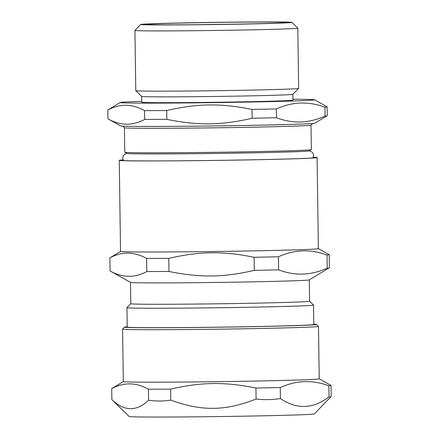 <?xml version="1.0" encoding="UTF-8"?>
<svg xmlns="http://www.w3.org/2000/svg" width="439" height="439" viewBox="0 0 439 439"><rect width="100%" height="100%" fill="white"/><g stroke="black" fill="none" stroke-linecap="round" stroke-linejoin="round"><path stroke-width="0.66" d="M199.986 24.655A68.61 0.988 179.2 0 1 232.621 24.2M331.017 385.431L331.171 396.439L314.346 413.922A92.602 1.328 179.2 0 1 221.783 416.523A92.602 1.328 179.2 0 1 129.176 416.507L111.868 399.638L111.715 388.625C123.864 382.095 136.106 382.298 148.442 389.223L170.612 389.135C201.336 382.012 225.026 381.705 255.937 388.043L280.263 387.533C296.369 380.245 312.568 379.68 328.866 385.843L331.017 385.431L319.224 378.83M330.682 397.13L329.02 396.856C312.98 409.071 296.78 409.636 280.417 398.546C272.323 399.819 264.218 399.989 256.091 399.051C225.437 411.102 201.748 411.403 170.766 400.143C163.39 401.279 156.004 401.312 148.596 400.236C136.518 411.689 124.275 411.491 111.868 399.638M313.797 324.174A96.02 1.377 179.2 0 1 316.514 324.443A96.02 1.377 179.2 0 1 265.765 326.386A96.02 1.377 179.2 0 1 166.008 327.697A96.02 1.377 179.2 0 1 124.511 327.121L122.596 329.091A97.963 1.405 -0.8 0 0 122.585 329.113A97.963 1.405 -0.8 0 0 164.927 329.684A97.963 1.405 -0.8 0 0 266.089 328.356A97.963 1.405 -0.8 0 0 318.494 326.38L319.224 378.846A97.963 1.405 179.2 0 1 221.294 381.623A97.963 1.405 179.2 0 1 123.321 381.584L111.715 388.625M318.494 326.38A97.963 1.405 -0.8 0 0 318.484 326.358L316.514 324.443M124.511 327.121A96.02 1.377 179.2 0 1 127.222 326.781M313.528 305.067L313.803 324.498A93.298 1.339 179.2 0 1 220.532 327.143A93.298 1.339 179.2 0 1 127.222 327.104L126.953 307.673A93.298 1.339 179.2 0 1 126.964 307.651L130.784 303.722A89.408 1.284 179.2 0 0 220.208 303.766A89.408 1.284 179.2 0 0 309.588 301.236L313.523 305.05A93.298 1.339 179.2 0 1 313.528 305.067A93.298 1.339 179.2 0 1 220.263 307.712A93.298 1.339 179.2 0 1 126.953 307.673M148.596 400.236L148.442 389.223M170.766 400.143L170.612 389.135M256.091 399.051L255.937 388.043M280.417 398.546L280.263 387.533M329.02 396.856L328.866 385.843M329.195 254.664L329.376 267.763L309.265 279.89A89.408 1.284 179.2 0 1 219.906 282.392A89.408 1.284 179.2 0 1 130.515 282.387L110.074 270.956L109.893 257.863C122.042 251.333 134.279 251.531 146.621 258.461L168.785 258.373C199.515 251.245 223.199 250.943 254.115 257.276L278.441 256.771C294.542 249.478 310.746 248.918 327.039 255.081L329.195 254.664L318.379 248.617M328.789 268.256L327.22 268.174C311.114 275.467 294.915 276.032 278.622 269.864L254.296 270.375C223.572 277.497 199.882 277.799 168.971 271.467L146.802 271.554C134.652 278.085 122.41 277.887 110.074 270.956M313.237 157.25A98.934 1.421 179.2 0 1 317.106 157.59L318.379 248.633A98.934 1.421 179.2 0 1 219.473 251.437A98.934 1.421 179.2 0 1 120.533 251.393L109.893 257.863M317.106 157.59A98.934 1.421 179.2 0 1 218.205 160.389A98.934 1.421 179.2 0 1 119.26 160.35A98.934 1.421 179.2 0 1 123.123 159.906M313.199 157.338A97.381 1.399 179.2 0 1 315.553 157.617A97.381 1.399 179.2 0 1 218.205 160.367A97.381 1.399 179.2 0 1 120.813 160.334A97.381 1.399 179.2 0 1 123.161 159.994M146.802 271.554L146.621 258.461M168.971 271.467L168.785 258.373M254.296 270.375L254.115 257.276M278.622 269.864L278.441 256.771M327.22 268.174L327.039 255.081M311.021 125.148L311.361 149.622A93.298 1.339 179.2 0 1 311.333 149.655L309.286 150.873A91.235 1.312 179.2 0 1 218.106 153.425A91.235 1.312 179.2 0 1 126.887 153.42L124.813 152.262A93.298 1.339 179.2 0 1 124.78 152.229L124.44 127.749M326.665 116.132L314.851 123.172A97.184 1.394 179.2 0 1 217.722 125.894A97.184 1.394 179.2 0 1 120.555 125.889L107.95 118.832C120.286 125.763 132.529 125.96 144.678 119.43L166.847 119.342C197.759 125.675 221.448 125.373 252.173 118.25L276.499 117.745C292.791 123.908 308.99 123.343 325.096 116.055L326.665 116.132L327.253 115.638L327.132 106.836L324.975 107.253L325.096 116.055M292.967 99.241A97.184 1.394 179.2 0 1 314.522 99.785A97.184 1.394 179.2 0 1 217.398 102.572A97.184 1.394 179.2 0 1 120.231 102.496L107.829 110.035C119.973 103.505 132.216 103.703 144.552 110.633L166.721 110.546C197.451 103.417 221.135 103.116 252.046 109.448L276.372 108.943C292.478 101.65 308.677 101.091 324.975 107.253M314.522 99.785L327.132 106.836M120.231 102.496A97.184 1.394 179.2 0 1 141.764 101.354M141.698 96.415A75.612 1.087 179.2 0 0 217.31 96.432A75.612 1.087 179.2 0 0 292.89 94.308L292.978 100.119A75.612 1.087 179.2 0 1 217.393 102.26A75.612 1.087 179.2 0 1 141.775 102.232L141.693 96.41L135.788 90.67A81.44 1.169 179.2 0 1 135.783 90.653L134.938 30.412A81.44 1.169 179.2 0 1 134.949 30.395A81.44 1.169 179.2 0 0 216.389 30.445A81.44 1.169 179.2 0 0 297.807 28.134A81.44 1.169 179.2 0 1 297.807 28.134L298.646 88.382A81.44 1.169 179.2 0 1 298.641 88.398A81.44 1.169 179.2 0 1 217.228 90.686A81.44 1.169 179.2 0 1 135.788 90.67M259.213 21.95A75.612 1.087 179.2 0 1 291.886 22.373A75.612 1.087 179.2 0 1 216.306 24.529A75.612 1.087 179.2 0 1 140.694 24.485A75.612 1.087 179.2 0 1 181.62 22.96A75.612 1.087 179.2 0 1 259.213 21.95M256.343 22.049A70.558 1.015 179.2 0 1 286.832 22.471A70.558 1.015 179.2 0 1 216.306 24.458A70.558 1.015 179.2 0 1 145.748 24.441A70.558 1.015 179.2 0 1 183.041 23.015A70.558 1.015 179.2 0 1 256.343 22.049M276.372 108.943L276.499 117.745M252.046 109.448L252.173 118.25M166.721 110.546L166.847 119.342M144.552 110.633L144.678 119.43M107.829 110.035L107.95 118.832M311.333 149.655A93.298 1.339 179.2 0 1 218.09 152.267A93.298 1.339 179.2 0 1 124.813 152.262M122.761 126.119L124.451 127.76A93.298 1.339 -0.8 0 0 164.768 128.281A93.298 1.339 -0.8 0 0 260.514 127.03A93.298 1.339 -0.8 0 0 311.01 125.153L312.65 123.469M122.585 329.113L123.321 381.584M130.487 282.37L130.784 303.733M309.292 279.873L309.588 301.236M119.26 160.35L120.533 251.393M123.513 160.619L122.728 158.067L123.024 156.383L123.957 154.857L126.75 153.343M312.864 157.974L313.578 155.401L313.237 153.727L312.261 152.229L309.424 150.791M292.89 94.308L298.641 88.398M140.694 24.485L134.949 30.395M291.886 22.373L297.796 28.118"/></g></svg>

